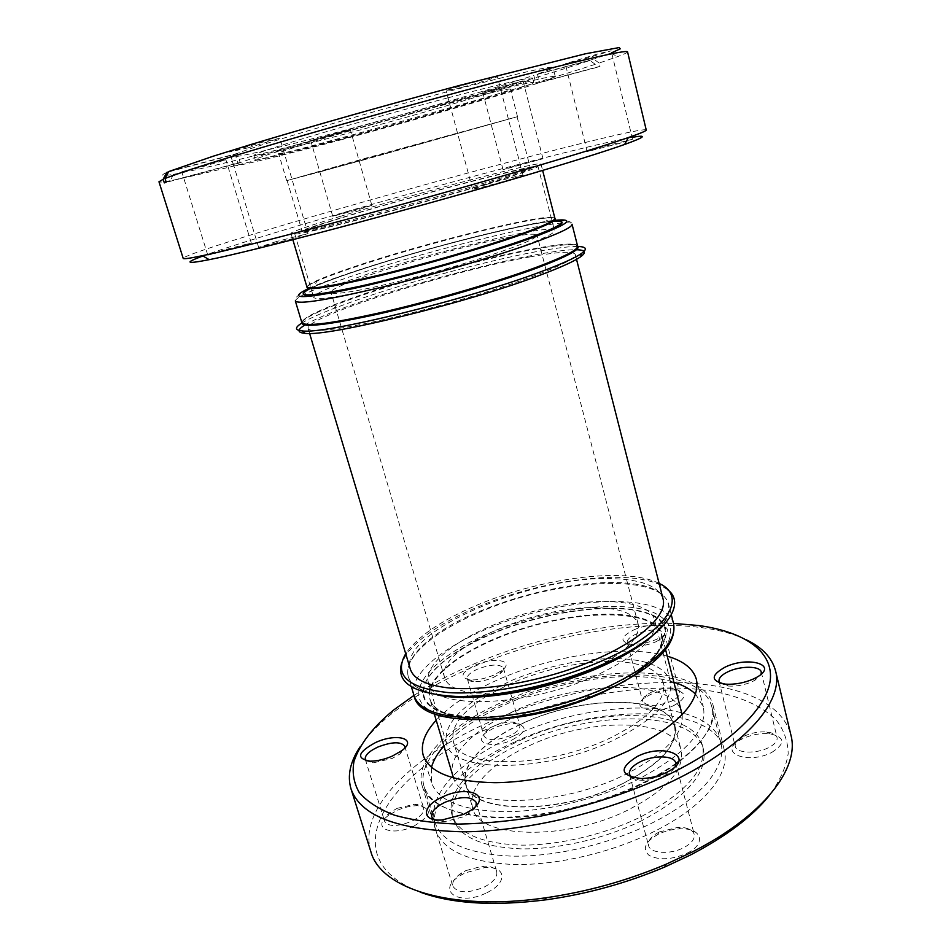 <?xml version="1.0" encoding="UTF-8"?>
<svg xmlns="http://www.w3.org/2000/svg" width="951" height="951" viewBox="0 0 951 951"><rect width="100%" height="100%" fill="white"/><g stroke="black" fill="none" stroke-linecap="round" stroke-linejoin="round"><path stroke-width="0.71" stroke-dasharray="4.75 3.57" d="M413.911 826.11C431.861 815.221 433.062 808.421 417.513 805.699C410.903 805.723 404.009 807.34 396.817 810.525L388.258 815.589C370.997 827.929 391.574 836.987 413.911 826.11M397.09 808.362L414.553 804.273C419.688 804.403 422.731 805.747 423.682 808.326C424.348 812.618 420.271 816.968 411.45 821.379C397.459 826.811 388.531 826.859 384.691 821.521C384.026 818.847 385.749 815.875 389.874 812.618L397.09 808.362M366.266 760.836L373.505 762.773L392.097 758.494L399.991 753.965L404.769 748.033M486.936 892.656C508.416 882.576 506.039 865.529 484.701 867.597L465.229 872.875L460.462 875.514C435.106 890.338 458.941 907.064 486.936 892.656M465.776 870.64L482.205 866.183C490.276 865.826 495.126 867.692 496.731 871.805C497.646 877.06 493.403 882.183 484.011 887.176C467.975 893.583 457.586 893.239 452.831 886.177C451.903 881.827 454.875 877.393 461.746 872.863L465.776 870.64M433.811 819.489C436.236 821.129 439.921 821.842 444.866 821.616L463.018 816.897L468.094 814.127C472.278 811.405 474.906 808.659 475.999 805.889M687.133 853.178C706.843 843.644 701.731 827.857 680.559 828.856C672.642 829.094 665.141 830.924 658.056 834.372L657.83 834.479C644.992 841.944 642.08 848.934 649.093 855.424C659.293 860.5 671.977 859.752 687.133 853.178M659.269 831.959L678.253 827.299C687.216 827.346 692.53 829.664 694.206 834.253C695.026 838.96 691.532 843.442 683.71 847.674C670.277 854.866 649.997 853.487 648.558 845.534C647.75 840.743 651.257 836.25 659.079 832.054L659.269 831.959M631.726 777.466C634.365 779.356 638.383 780.319 643.768 780.331L666.045 774.768C670.764 772.224 673.819 769.502 675.198 766.589M771.665 752.491C785.895 743.337 785.193 737.084 769.573 733.72C760.384 733.031 751.445 734.683 742.743 738.642L740.187 739.997C717.22 752.312 747.224 765.08 771.665 752.491M744.098 736.169C751.445 732.829 758.981 731.438 766.732 732.008C772.676 732.686 776.123 734.529 777.062 737.548C777.633 741.055 774.756 744.455 768.42 747.724C756.104 754.095 736.252 753.228 735.266 746.464C734.707 743.373 736.93 740.33 741.946 737.31L744.098 736.169M720.216 683.234L728.288 686.028C736.324 686.563 744.336 685.089 752.312 681.605L755.094 680.143L761.085 674.259M673.712 705.594C686.658 698.129 687.288 692.958 675.579 690.057C667.495 689.309 659.15 690.783 650.52 694.492L645.147 697.511C628.742 708.055 653.373 715.521 673.712 705.594M651.471 692.15C658.758 689.023 665.807 687.775 672.607 688.405C676.648 688.964 678.99 690.26 679.62 692.316C680.084 695.336 677.207 698.379 670.978 701.422C656.452 706.7 647.025 706.676 642.686 701.351C642.246 699.258 643.661 697.035 646.942 694.694L651.471 692.15M633.675 629.978C653.064 620.967 678.146 625.841 662.574 636.076L656.63 639.322C647.322 643.161 638.537 644.742 630.287 644.077C619.493 641.438 620.623 636.742 633.675 629.978M655.619 641.901L660.612 639.167C663.596 637.051 664.904 635.113 664.523 633.354C660.244 628.611 650.829 628.813 636.302 633.96C629.895 636.897 626.887 639.773 627.256 642.591C627.779 644.314 629.859 645.408 633.509 645.884C640.451 646.454 647.821 645.123 655.619 641.901M512.125 739.961C526.569 731.818 527.9 726.386 516.131 723.663C509.154 723.236 501.7 724.71 493.783 728.097L486.139 732.532C471.696 742.909 492.523 749.293 512.125 739.961M494.294 725.886C500.987 723.033 507.263 721.785 513.136 722.142C516.952 722.51 519.187 723.663 519.828 725.589C520.328 728.918 516.952 732.318 509.712 735.801C496.303 740.781 487.744 740.912 484.047 736.181C483.56 734.208 484.832 732.02 487.863 729.619L494.294 725.886M475.548 664.999C494.318 656.523 515.466 660.636 501.807 670.55L493.569 675.186C485.022 678.693 477.176 680.262 470.032 679.894C459.178 677.374 461.021 672.405 475.548 664.999M493.046 677.623L499.953 673.724C502.687 671.572 503.864 669.682 503.448 668.018C499.822 663.798 491.298 664.119 477.866 668.981C470.448 672.333 466.929 675.555 467.298 678.657C467.833 680.274 469.83 681.249 473.289 681.57C479.292 681.879 485.866 680.571 493.046 677.623M443.891 746.071C458.323 730.178 479.411 716.091 507.156 703.776C562.089 679.264 633.782 669.242 673.95 682.259M695.55 694.064L703.36 706.926C707.746 730.297 685.207 754.832 635.743 780.533C595.801 799.755 544.031 811.892 503.555 811.726C461.841 810.442 437.781 800.647 431.385 782.352L431.457 767.302M667.245 656.154C627.184 644.136 555.313 654.633 500.036 678.836C472.112 690.997 450.833 704.798 436.188 720.24M413.982 695.395C431.766 683.876 451.701 673.415 473.8 664.012C536.923 637.099 612.908 621.253 673.498 623.428M359.954 747.022C367.407 735.824 377.88 724.817 391.36 714.023C413.733 696.334 441.026 680.619 473.241 666.877C546.837 635.387 637.788 618.97 702.468 627.743C719.598 630.049 734.231 634.091 746.392 639.845M370.866 851.68C357.481 808.528 413.923 755.082 489.23 722.118C604.646 668.779 772.474 665.676 790.935 735.182M420.176 892.145C328.891 857.338 388.983 770.167 492 726.944C563.265 695.383 650.983 680.583 714.712 691.591C741.281 696.881 762.643 706.462 776.313 720.157C783.933 729.999 787.892 741.186 788.189 753.691C786.18 766.827 779.951 780.688 769.514 795.262M514.99 741.816C596.229 703.431 712.846 703.015 724.21 749.65C730.855 772.949 704.406 806.662 653.848 831.649C611.612 852.714 556.466 865.505 513.195 864.495C468.617 862.165 442.726 850.574 435.522 829.712C426.761 801.396 463.054 765.008 514.99 741.816M675.816 763.475C665.748 770.619 654.169 777.371 641.069 783.707C598.322 804.356 542.759 817.408 499.382 817.23C454.709 815.827 428.972 805.354 422.173 785.823C413.958 759.278 451.036 724.353 503.483 701.588C585.554 664 702.385 661.444 713.048 705.155C717.03 721.833 705.618 740.544 678.824 761.299M356.031 134.78C312.665 146.418 278.762 154.668 278.595 153.396C273.555 152.814 364.078 125.972 439.41 106.001C485.01 93.959 508.666 88.324 510.39 89.109C511.662 90.916 425.133 116.331 356.031 134.78M363.199 160.053L286.679 180.678L517.51 116.664L363.199 160.053M198.854 167.816L181.784 171.81L209.065 163.679L225.91 159.756L198.854 167.816M224.258 249.899L207.817 255.177L235.063 248.163L251.278 242.945L224.258 249.899M248.235 147.785L229.643 151.994L261.573 142.377L279.856 138.24L248.235 147.785M276.444 241.53L258.636 247.379L290.519 239.272L308.029 233.518L276.444 241.53M461.461 87.468L446.185 90.856C445.27 90.452 466.133 84.104 482.395 79.872L497.361 76.556C498.062 77.043 477.39 83.308 461.461 87.468M487.162 184.232L472.528 189.106C471.958 189.903 492.773 184.672 508.642 180.001L522.991 175.222C523.371 174.461 502.746 179.668 487.162 184.232M577.293 61.019L565.286 63.741L599.415 53.458L611.184 50.795L577.293 61.019M598.738 147.833L587.171 151.625L621.205 142.971L632.546 139.238L598.738 147.833M494.282 89.37L482.668 92.081L523.038 80.799L494.282 89.37M514.289 166.092L503.055 169.706L542.985 158.722L514.289 166.092M324.315 137.253L310.68 140.475L350.277 129.538L324.315 137.253M345.914 212.073L332.743 216.269L358.86 209.517L371.841 205.368L345.914 212.073M632.094 137.348C591.272 144.481 453.615 180.738 343.24 212.596C281.817 230.285 227.325 246.998 202.943 255.974M646.24 130.002C642.543 126.103 471.28 170.859 340.553 208.471C255.569 232.817 182.747 255.439 183.21 258.41M627.553 51.841C627.577 52.555 624.153 54.183 617.258 56.751L599.178 63.028L599.986 66.332L596.075 67.592L595.278 64.311C537.208 83.272 420.306 116.795 321.664 143.185C254.832 161.088 195.026 176.078 170.324 180.69C163.096 182.045 159.316 182.414 158.972 181.784M595.278 64.311L589.87 60.484C533.356 79.349 418.559 112.42 321.723 138.192C256.104 155.679 197.511 170.146 173.51 174.318C161.825 176.363 159.578 175.721 166.77 172.393M166.187 182.152L240.139 162.407L237.405 153.396C258.399 144.742 368.964 112.218 455.969 89.465C518.687 73.156 551.033 65.809 552.983 67.438C552.947 68.282 547.764 70.493 537.422 74.071L593.757 59.176L599.178 63.028M240.139 162.407L237.893 163.263L235.17 154.3L168.458 171.953M596.075 67.592L535.9 83.664L533.784 75.319C496.053 88.098 411.058 112.658 340.387 131.416C280.414 147.393 231.521 158.96 230.927 156.749L235.17 154.3M342.657 139.393C282.804 155.465 234.077 167.4 233.625 165.64C234.029 164.119 256.913 156.618 302.252 143.114C346.735 129.966 408.288 112.741 458.608 99.368C521.184 82.88 553.399 75.236 555.241 76.449C555.919 79.313 436.747 114.251 342.657 139.393M447.992 97.822C502.544 83.522 530.765 76.96 532.631 78.125C533.749 80.764 430.149 111.386 347.84 133.259C295.809 147.167 254.238 157.153 253.881 155.429C254.309 153.943 274.114 147.31 313.295 135.553C351.668 124.129 404.496 109.317 447.992 97.822M348.969 137.217C296.985 151.173 255.486 161.301 255.177 159.78C255.653 158.425 275.481 151.922 314.674 140.261L449.276 102.589C503.768 88.217 531.93 81.524 533.749 82.523C534.783 84.853 431.207 115.249 348.969 137.217M334.99 219.966C398.945 199.888 530.813 164.915 530.432 168.458C530.563 169.278 522.658 172.25 506.717 177.385C478.127 186.562 423.896 202.147 378.201 214.248C332.434 226.386 302.394 233.197 302.275 231.735C302.822 230.511 313.723 226.588 334.99 219.966M320.939 171.632L517.082 116.783L362.533 159.043L287.107 180.559L320.939 171.632M503.507 238.416C443.118 250.184 327.631 285.847 331.019 292.349C331.673 294.18 340.315 293.597 356.91 290.602C384.632 285.55 433.299 273.103 473.039 260.812C514.776 247.617 536.114 239.093 537.03 235.218C535.627 233.173 524.453 234.231 503.507 238.416M598.072 666.401C627.232 650.793 640.594 636.706 638.157 624.141C634.852 614.512 622.655 609.092 601.567 607.903C540.358 603.196 434.441 648.487 444.64 677.801C447.113 685.766 456.86 690.842 473.871 693.065L500.761 693.386M663.061 598.904C658.651 586.47 642.353 579.753 614.144 578.743C534.593 574.345 398.124 631.619 410.297 669.005M529.814 256.936C557.892 251.765 573.049 250.921 575.26 254.392C576.877 259.207 544.661 273.579 492.416 290.126C440.289 306.662 376.287 322.591 340.696 328.095C319.916 331.245 309.051 331.376 308.112 328.475C304.047 317.408 451.083 270.916 529.814 256.936M594.316 676.304C524.679 707.806 431.861 709.589 428.532 683.246C423.183 666.045 452.688 641.497 494.532 624.534C559.426 596.943 648.356 592.414 654.763 620.516C657.569 637.55 637.42 656.154 594.316 676.304M617.056 658.544C647.429 659.412 665.225 667.043 670.431 681.451C673.712 700.328 654.157 720.192 611.766 741.043C543.283 773.555 450.703 772.664 446.495 743.551C443.535 728.525 454.851 712.822 480.445 696.441M481.872 695.55L510.521 680.868C546.04 666.128 581.002 658.686 615.38 658.52M667.745 589.739L659.007 584.401C625.33 569.067 544.008 579.789 481.765 605.3C445.02 620.29 419.866 636.683 406.291 654.478L401.56 663.548M659.114 583.438L657.01 582.428C623.797 567.355 543.283 578.006 481.67 603.231C445.294 618.055 420.401 634.222 406.992 651.768L405.708 653.717M609.294 661.432C575.902 662.086 542.498 669.706 509.07 684.292L488.588 694.908M486.888 695.942C461.722 711.633 450.524 726.719 453.306 741.174C457.253 769.407 548.882 768.919 612.801 736.728C649.604 717.72 666.461 699.781 663.358 682.925C658.294 669.1 640.938 661.932 611.279 661.444M520.494 724.46C484.321 741.079 460.32 765.519 465.966 783.897C470.519 813.997 561.934 815.257 625.069 782.304C661.432 762.809 677.908 744.062 674.509 726.065C667.186 694.04 580.193 695.502 520.494 724.46M517.938 247.938C542.736 239.022 554.92 233.245 554.504 230.606C553.47 222.641 430.518 252.36 360.06 276.622C329.807 286.929 314.341 293.859 313.652 297.401C316.303 300.623 340.494 296.89 386.201 286.215C429.983 275.707 484.321 259.896 517.938 247.938M342.871 217.256C414.731 195.371 538.1 162.966 537.993 166.401C538.028 167.531 525.368 172.036 500 179.905C465.645 190.521 410.594 206.105 366.599 217.624C320.713 229.524 296.76 234.933 294.739 233.863C295.987 232.139 312.023 226.6 342.871 217.256M340.577 216.281C308.802 225.874 292.242 231.545 290.935 233.292C292.967 234.338 317.586 228.739 364.792 216.471C410.071 204.584 466.739 188.56 502.033 177.694C528.019 169.647 541 165.07 540.964 163.952C541 160.553 414.41 193.873 340.577 216.281M301.598 323.209C307.969 319.191 318.716 314.282 333.813 308.457L352.785 301.491C408.526 281.793 492.321 259.243 542.914 250.47C558.867 247.676 570.6 246.357 578.125 246.511M304.784 325.076C314.151 319.417 330.722 312.38 354.473 303.975C426.024 278.405 544.447 248.996 576.365 249.756M452.842 776.087C446.708 756.152 473.432 729.595 513.183 711.538C578.553 680.203 673.712 677.992 681.736 712.608M682.152 714.653C683.924 733.554 665.724 753.133 627.541 773.365C559.854 808.493 461.497 808.814 453.544 778.049M640.605 784.741C598.334 805.164 543.401 818.062 500.511 817.86C456.325 816.445 430.862 806.056 424.11 786.667C415.979 760.384 452.569 725.803 504.446 703.241C585.673 665.997 701.279 663.572 711.823 706.878C718.053 728.537 691.234 760.515 640.605 784.741M513.79 735.884C462.317 758.779 426.345 794.549 434.916 822.258C441.989 842.693 467.583 853.998 511.697 856.15C554.516 857.017 609.104 844.333 650.96 823.566C701.101 798.935 727.408 765.793 720.882 742.945C709.779 697.285 594.339 697.998 513.79 735.884M641.83 820.618C605.24 838.687 557.785 849.647 520.435 848.839C481.884 846.949 459.476 836.975 453.211 818.93C445.781 794.881 476.677 763.594 521.719 743.409C592.651 709.803 694.028 709.66 703.49 749.519C707.877 772.604 687.323 796.308 641.83 820.618M520.791 740.151C591.784 706.605 693.184 706.308 702.587 745.976C706.938 768.943 686.349 792.563 640.808 816.838C604.194 834.871 556.704 845.855 519.353 845.106C480.79 843.264 458.394 833.373 452.153 815.423C444.771 791.505 475.702 760.313 520.791 740.151M529.398 745.643C588.907 717.339 673.605 717.423 681.142 750.149C684.72 769.514 667.4 789.271 629.193 809.408C566.059 841.623 477.616 838.568 472.695 807.958C466.656 788.367 491.857 762.536 529.398 745.643M622.311 783.874C660.767 763.986 678.301 744.681 674.901 725.982C667.65 694.385 582.856 695.157 523.002 723.14C485.26 739.854 459.761 765.115 465.598 784.028C470.198 813.616 558.736 815.708 622.311 783.874M521.802 690.866C541.333 687.573 560.305 682.319 578.731 675.079M168.648 171.584L237.405 153.396M611.659 52.757L593.757 59.176M535.9 83.664L539.55 82.464L537.422 74.071M589.87 60.484L533.784 75.319M237.893 163.263L164.333 182.901M539.55 82.464L599.986 66.332M625.116 681.011C652.6 663.941 664.868 648.725 661.92 635.363C655.084 605.644 563.8 609.722 497.421 638.24L492.856 640.178C452.379 657.581 424.621 682.117 430.054 699.663C434.393 712.632 452.747 719.36 485.105 719.836M610.447 688.429L621.906 682.366C669.445 655.275 673.367 626.661 639.928 617.758C606.821 608.581 545.612 617.639 497.183 637.693C460.795 652.79 433.359 673.379 429.424 690.699C426.844 709.339 446.554 718.885 488.552 719.348L501.498 718.647M600.331 693.16L604.919 691.08M665.593 649.699L661.92 635.363C664.927 648.986 651.59 664.642 621.906 682.366L624.046 678.776L601.555 689.998L624.046 678.776C673.605 650.579 677.385 621.051 642.543 612.028C608.046 602.708 544.614 612.194 494.342 632.938C456.563 648.546 427.95 669.813 423.67 687.739C420.746 707.033 441.157 716.923 484.867 717.375C523.312 715.853 562.207 706.736 601.543 690.01C562.196 706.7 523.3 715.83 484.867 717.375L488.552 719.348C453.984 719.455 434.476 712.893 430.054 699.663L434.286 713.856M494.092 632.641C439.802 654.775 406.85 688.845 431.053 706.89C454.174 725.399 538.599 718.171 601.757 689.95C665.177 661.979 682.83 626.138 649.676 613.894C617.354 601.187 548.204 610.28 494.092 632.641M603.98 691.127C630.822 678.812 651.28 664.963 662.811 651.732C668.85 643.126 671.418 635.292 670.526 628.219C667.733 621.74 661.991 616.45 653.289 612.349C619.695 599.285 548.358 608.723 492.487 631.785C436.426 654.609 402.107 689.832 426.963 708.626C438.506 716.139 458.739 720.097 485.343 719.562C522.063 717.803 566.951 707.092 603.98 691.127M673.617 623.904C665.866 591.011 564.026 596.17 490.074 627.636C442.132 647.084 407.824 675.59 414.125 695.87M652.933 635.363C665.652 623.606 670.907 613.324 668.684 604.515C661.218 572.775 559.307 578.779 485.034 609.948C436.901 629.229 402.285 657.153 408.359 676.708C410.987 685.398 420.794 691.508 437.757 695.038M645.646 640.843C682.236 612.848 673.142 589.418 634.543 583.973C595.944 578.41 534.462 589.18 484.725 609.282C409.061 638.276 376.049 688.536 446.815 695.989M306.983 287.083C307.744 285.752 311.06 283.767 316.921 281.151C310.085 284.147 306.757 286.108 306.959 287.024C307.791 283.707 323.827 276.824 355.103 266.387C427.724 241.911 553.957 210.92 554.897 218.266C554.599 217.375 550.748 217.399 543.342 218.361C549.714 217.589 553.565 217.577 554.909 218.326M309.836 288.7L313.866 286.774L316.921 281.151C325.706 277.252 338.449 272.533 355.115 266.981C414.137 247.201 510.14 222.225 543.342 218.361L548.858 221.607L553.292 221.179M313.866 286.774C323.031 282.649 336.262 277.68 353.57 271.879C414.779 251.219 514.051 225.458 548.858 221.607C514.396 225.613 414.707 251.361 353.487 272.045C336.167 277.847 322.96 282.756 313.866 286.774M304.629 291.826C311.239 287.392 327.465 280.83 353.308 272.152C422.755 248.615 540.204 219.146 559.366 221.191M308.457 288.545C318.026 284.183 332.113 278.869 350.717 272.64C414.886 250.981 518.889 224.044 554.409 220.347M295.333 300.944C296.26 296.843 314.317 288.831 349.504 276.919C430.256 249.281 570.327 215.295 572.038 224.21C571.634 220.002 560.531 217.589 508.809 228.965C460.676 239.604 395.985 257.59 349.837 273.187C328.666 280.272 313.093 286.56 303.107 292.04C293.74 298.222 295.773 298.507 295.333 300.944M301.764 322.341C304.142 318.43 315.922 312.415 337.106 304.296C313.545 313.39 301.788 319.488 301.847 322.591C302.549 317.777 320.38 309.23 355.329 296.95C435.558 268.396 575.45 235.432 577.602 246.107C576.056 243.432 562.837 244.252 537.957 248.591C560.294 244.645 573.489 243.741 577.542 245.869M333.813 308.457L337.106 304.296L355.294 297.651C408.787 278.833 489.551 257.091 537.957 248.591L542.914 250.47M414.553 804.273L417.513 805.699M399.991 753.965L401.774 750.684M482.205 866.183L484.701 867.597M468.094 814.127L469.628 811.06M678.253 827.299L680.559 828.856M666.045 774.768L667.578 771.903M766.732 732.008L769.573 733.72M755.094 680.143L757.067 677.112M672.607 688.405L675.579 690.057M660.612 639.167L662.574 636.076M404.734 746.214L423.682 808.326M476.225 802.454L496.731 871.805M675.65 762.821L694.206 834.253M761.252 672.06L777.062 737.548M664.523 633.354L679.62 692.316M513.136 722.142L516.131 723.663M499.953 673.724L501.807 670.55M503.448 668.018L519.828 725.589M696.429 679.501L703.36 706.926M393.536 710.1L391.36 714.023M713.048 705.155L724.21 749.65M422.173 785.823L435.522 829.712M698.593 625.508L702.468 627.743M423.207 755.272L431.385 782.352M467.298 678.657L484.047 736.181M473.289 681.57L470.032 679.894M487.863 729.619L486.139 732.532M627.256 642.591L642.686 701.351M719.051 681.332L735.266 746.464M629.479 774.376L648.558 845.534M431.742 816.79L452.831 886.177M365.267 759.338L384.691 821.521M633.509 645.884L630.287 644.077M646.942 694.694L645.147 697.511M728.288 686.028L725.114 684.114M741.946 737.31L740.187 739.997M643.768 780.331L641.01 778.548M659.079 832.054L657.83 834.479M444.866 821.616L441.93 820M461.746 872.863L460.462 875.514M373.505 762.773L370.212 761.18M389.874 812.618L388.258 815.589M286.679 180.678L278.595 153.396M207.817 255.177L181.784 171.81M258.636 247.379L229.643 151.994M472.528 189.106L446.185 90.856M587.171 151.625L565.286 63.741M503.055 169.706L482.668 92.081M332.743 216.269L310.68 140.475M173.51 174.318L170.324 180.69M233.625 165.64L230.927 156.749M255.177 159.78L253.881 155.429M517.082 116.783L530.432 168.458M444.64 677.801L331.019 292.349M576.532 259.361L575.26 254.392M446.495 743.551L428.532 683.246M671.335 614.917L668.684 604.515C671.204 614.501 663.857 626.376 646.656 640.13M445.591 695.894C423.766 692.958 411.355 686.563 408.359 676.708L411.45 686.991M657.01 582.428L659.007 584.401M465.966 783.897L453.306 741.174M537.993 166.401L554.504 230.606M290.935 233.292L292.849 239.7M424.11 786.667L434.916 822.258M702.587 745.976L703.49 749.519M674.901 725.982L681.142 750.149M465.598 784.028L472.695 807.958M452.153 815.423L453.211 818.93M711.823 706.878L720.882 742.945M540.964 163.952L542.629 170.419M294.739 233.863L313.652 297.401M674.509 726.065L663.358 682.925M406.992 651.768L406.291 654.478M670.431 681.451L654.763 620.516M309.586 333.385L308.112 328.475M638.157 624.141L537.03 235.218M287.107 180.559L302.275 231.735M611.243 52.923L617.258 56.751M533.749 82.523L532.631 78.125M555.241 76.449L552.983 67.438M371.841 205.368L350.277 129.538M542.985 158.722L523.038 80.799M632.546 139.238L611.184 50.795M522.991 175.222L497.361 76.556M308.029 233.518L279.856 138.24M251.278 242.945L225.91 159.756M517.51 116.664L510.39 89.109"/><path stroke-width="1.43" d="M375.74 742.458C396.995 732.627 418.155 738.796 401.774 750.684L392.371 756.069C384.513 759.433 377.119 761.133 370.212 761.18C355.757 758.553 357.6 752.3 375.74 742.458M404.769 748.033L404.734 746.214C401.013 741.435 392.133 741.685 378.094 746.951C369.047 751.183 364.768 755.308 365.267 759.338L366.266 760.836M442.393 797.021C468.593 784.159 493.89 796.118 469.628 811.06L463.577 814.365L441.93 820C420.675 821.545 421.804 805.889 442.393 797.021M475.999 805.889L476.225 802.454C471.601 796.094 461.259 796.011 445.175 802.204C435.487 806.995 431.005 811.857 431.742 816.79L433.811 819.489M637.325 756.437C665.034 742.339 696.501 757.127 667.578 771.903L666.057 772.676C658.021 776.408 649.676 778.37 641.01 778.548C619.874 775.612 618.637 768.242 637.325 756.437M675.198 766.589L675.65 762.821C674.259 755.451 654.086 754.892 640.582 761.632C632.486 765.71 628.777 769.953 629.479 774.376L631.726 777.466M725.054 667.162C748.068 655.81 779.059 664.713 757.067 677.112L753.763 678.836C744.241 682.996 734.683 684.756 725.114 684.114C710.647 680.999 710.623 675.341 725.054 667.162M761.085 674.259L761.252 672.06C760.277 665.807 740.508 665.688 728.157 671.679C721.607 674.841 718.576 678.063 719.051 681.332L720.216 683.234M673.95 682.259C683.08 685.172 690.283 689.106 695.55 694.064M436.188 720.24C424.681 732.769 420.354 744.443 423.207 755.272C429.365 772.794 453.33 781.924 495.091 782.673C535.627 782.352 587.635 770.048 627.874 751.088C677.718 725.768 700.578 701.909 696.429 679.501C693.303 668.755 683.579 660.969 667.245 656.154M673.498 623.428L698.593 625.508C742.362 631.464 771.95 649.783 770.465 678.004C768.741 706.129 732.115 743.73 669.04 774.364C629.407 792.765 586.815 806.638 541.25 816.006C511.793 820.998 484.035 823.685 457.966 824.089C433.466 823.186 412.282 820.202 394.403 815.162C378.748 809.075 367.027 801.538 359.252 792.528C353.748 782.899 351.989 772.533 353.962 761.43C359.668 744.276 372.863 727.17 393.536 710.1L413.982 695.395M746.392 639.845C762.345 647.453 772.069 657.807 775.576 670.919C783.838 700.459 746.915 745.311 673.189 780.902C610.459 811.5 527.246 831.507 463.22 831.804C397.661 830.199 360.227 815.827 350.943 788.676C347.186 775.636 350.194 761.751 359.954 747.022M775.576 670.919L790.935 735.182C799.886 767.683 764.224 815.53 691.805 852.215L665.819 864.352C626.887 880.804 586.494 892.002 544.638 897.958C449.942 911.486 380.424 888.163 370.866 851.68L350.943 788.676M769.514 795.262C752.538 816.481 726.088 836.44 690.164 855.139L664.844 866.979C626.923 883.015 587.587 893.916 546.825 899.705C494.354 906.386 452.129 903.866 420.176 892.145M678.824 761.299L675.816 763.475M431.457 767.302C433.418 760.336 437.567 753.263 443.891 746.071M202.943 255.974C183.828 262.999 185.909 264.235 209.184 259.671C251.076 251.575 400.633 212.192 513.409 179.061C566.059 163.608 603.124 152.077 624.629 144.457C645.384 136.968 647.881 134.59 632.094 137.348M168.458 171.953L166.77 172.393L163.18 179.264L158.972 181.784L183.21 258.41C183.377 259.243 189.784 258.327 202.432 255.676C244.799 247.117 398.528 206.391 514.408 172.571C568.472 156.796 606.453 145.134 628.349 137.562C640.57 133.318 646.525 130.798 646.24 130.002L627.553 51.841C625.96 49.595 580.49 60.127 491.144 83.438C426.761 100.414 347.876 122.334 285.145 140.677C220.941 159.542 180.904 172.155 165.034 178.491L168.648 171.584L213.297 156.178L251.302 144.397C309.61 126.804 388.65 104.408 460.07 85.305L585.459 53.779L619.244 47.55L620.207 48.87L611.659 52.757M309.586 333.385L410.297 669.005C413.293 678.717 425.442 684.946 446.744 687.692C483.144 692.055 544.424 681.059 592.271 660.933C640.225 640.819 667.566 615.238 663.061 598.904L576.532 259.361M480.445 696.441L481.872 695.55M401.56 663.548C396.08 682.973 414.101 693.933 455.624 696.417C496.41 697.499 555.646 684.875 601.496 664.939C662.657 638.715 688.084 605.335 667.745 589.739M405.708 653.717C393.417 675.174 407.61 688.132 448.313 692.578C488.636 695.324 551.628 682.735 599.938 661.753C666.913 633.14 689.083 596.871 659.114 583.438M488.588 694.908L486.888 695.942M578.125 246.511C586.446 246.749 587.552 249.079 581.453 253.477C575.296 257.769 562.528 263.57 543.176 270.869C471.268 298.578 324.279 334.728 302.335 330.889C294.846 330.247 294.596 327.691 301.598 323.209M576.365 249.756C585.4 249.899 586.791 252.265 580.55 256.841C574.44 261.133 561.827 266.91 542.712 274.173C471.72 301.681 326.728 337.248 304.843 333.302C297.128 332.6 297.116 329.854 304.784 325.076M665.593 649.699L682.152 714.653M453.544 778.049L434.286 713.856M611.279 661.444L609.294 661.432M615.38 658.52L617.056 658.544M500.761 693.386L521.802 690.866M578.731 675.079L598.072 666.401M163.18 179.264L164.333 182.901L166.187 182.152L165.034 178.491M485.105 719.836C522.705 719.039 561.114 710.314 600.354 693.659L625.116 681.011M501.498 718.647C535.092 715.556 568.044 707.057 600.331 693.16M604.919 691.08L610.447 688.429M604.955 688.251C654.086 664.975 676.981 643.53 673.617 623.904C677.005 645.456 654.157 667.78 605.038 690.902C525.653 727.206 419.498 729.239 414.125 695.87C419.403 710.682 441.407 717.981 480.148 717.743C517.796 716.65 566.487 705.202 604.955 688.251M437.757 695.038C474.085 702.872 546.171 691.02 599.368 667.459C622.608 657.236 640.463 646.549 652.933 635.363M446.815 695.989C485.022 700.649 550.474 688.441 599.392 666.865C618.209 658.627 633.628 649.961 645.646 640.843M542.629 170.419L554.897 218.266C555.265 220.691 542.7 226.386 517.201 235.337C482.561 247.379 426.512 263.617 381.422 274.601C334.372 285.811 309.55 289.948 306.959 287.024L292.849 239.7M554.909 218.326C557.69 220.323 545.244 226.195 517.57 235.955C481.812 248.401 423.278 265.281 377.511 276.277C329.902 287.428 306.388 291.03 306.983 287.083M553.292 221.179C570.683 220.216 560.46 226.588 522.598 240.282C480.814 255.023 408.847 275.374 359.93 286.263C310.097 296.855 293.395 297.663 309.836 288.7M559.366 221.191C568.127 222.201 556.038 228.62 523.098 240.448C483.738 254.321 417.584 273.258 368.857 284.551C318.561 295.797 297.152 298.222 304.629 291.826M554.409 220.347C577.507 218.136 568.211 224.614 526.533 239.807C481.788 255.617 403.497 277.644 352.619 288.7C301.265 299.28 286.536 299.232 308.457 288.545M530.848 243.718C492.428 257.388 429.495 275.719 378.855 287.903C326.074 300.266 298.234 304.617 295.333 300.944L301.847 322.591C304.998 327.085 332.921 323.388 385.63 311.5C436.176 299.708 498.823 281.27 536.946 267.076C564.728 256.604 578.279 249.614 577.602 246.107L572.038 224.21C572.561 227.134 558.831 233.637 530.848 243.718M577.542 245.869C581.441 248.877 568.08 256.188 537.47 267.802C497.86 282.578 431.837 301.871 380.352 313.592C326.894 325.313 300.706 328.238 301.764 322.341M664.844 866.979L665.819 864.352M546.825 899.705L544.638 897.958M624.629 144.457L628.349 137.562M673.617 623.904L671.335 614.917M646.656 640.13C634.555 649.485 618.78 658.413 599.356 666.913C549.88 688.738 483.441 700.911 445.591 695.894M304.843 333.302L302.335 330.889M580.55 256.841L581.453 253.477M414.125 695.87L411.45 686.991M209.184 259.671L202.432 255.676"/></g></svg>
